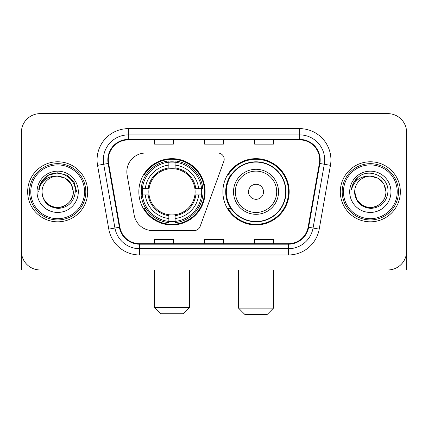 <?xml version="1.0" encoding="UTF-8"?>
<svg xmlns="http://www.w3.org/2000/svg" width="428" height="428" viewBox="0 0 428 428"><rect width="100%" height="100%" fill="white"/><g stroke="black" fill="none" stroke-linecap="round" stroke-linejoin="round"><path stroke-width="0.64" d="M126.843 171.789A18.757 18.757 0 0 0 127.127 175.047L134.183 215.07A18.757 18.757 0 0 0 152.657 230.569L194.259 230.569A6.254 6.254 0 0 0 200.138 226.455L223.807 161.42A6.254 6.254 0 0 0 217.932 153.031L145.6 153.031A18.757 18.757 0 0 0 126.843 171.789M222.881 191.803A33.143 33.143 0 0 0 256.024 224.941A33.143 33.143 0 0 0 289.162 191.803A33.143 33.143 0 0 0 256.024 158.66A33.143 33.143 0 0 0 222.881 191.803M138.838 191.803A33.143 33.143 0 0 0 171.976 224.941A33.143 33.143 0 0 0 205.119 191.803A33.143 33.143 0 0 0 171.976 158.66A33.143 33.143 0 0 0 138.838 191.803M141.812 194.927A30.329 30.329 0 0 1 141.812 188.673M230.826 208.682A30.329 30.329 0 0 1 230.826 174.918M21.4 132.396L21.4 251.209A18.757 18.757 0 0 0 40.157 269.966L387.843 269.966A18.757 18.757 0 0 0 406.6 251.209L406.6 132.396A18.757 18.757 0 0 0 387.843 113.634L40.157 113.634A18.757 18.757 0 0 0 21.4 132.396L21.4 251.209M27.654 191.803A30.014 30.014 0 0 0 57.668 221.816A30.014 30.014 0 0 0 87.687 191.803A30.014 30.014 0 0 0 57.668 161.784A30.014 30.014 0 0 0 27.654 191.803A30.014 30.014 0 0 0 57.668 221.816A30.014 30.014 0 0 0 87.687 191.803A30.014 30.014 0 0 0 57.668 161.784A30.014 30.014 0 0 0 27.654 191.803M340.314 191.803A30.014 30.014 0 0 0 370.332 221.816A30.014 30.014 0 0 0 400.346 191.803A30.014 30.014 0 0 0 370.332 161.784A30.014 30.014 0 0 0 340.314 191.803A30.014 30.014 0 0 0 370.332 221.816A30.014 30.014 0 0 0 400.346 191.803A30.014 30.014 0 0 0 370.332 161.784A30.014 30.014 0 0 0 340.314 191.803M108.321 159.911A20.009 20.009 0 0 1 128.33 139.897L299.67 139.897A20.009 20.009 0 0 1 319.374 163.384L308.128 227.166A20.009 20.009 0 0 1 288.424 243.703L139.576 243.703A20.009 20.009 0 0 1 119.872 227.166L108.626 163.384A20.009 20.009 0 0 1 108.321 159.911M107.819 159.911A20.512 20.512 0 0 0 108.129 163.469L119.38 227.252A20.512 20.512 0 0 0 139.576 244.201L288.424 244.201A20.512 20.512 0 0 0 308.62 227.252L319.871 163.469A20.512 20.512 0 0 0 299.67 139.4L128.33 139.4A20.512 20.512 0 0 0 107.819 159.911M97.541 165.336A31.265 31.265 0 0 1 128.33 128.641L299.67 128.641A31.265 31.265 0 0 1 330.459 165.336L319.213 229.124A31.265 31.265 0 0 1 288.424 254.96L139.576 254.96A31.265 31.265 0 0 1 108.787 229.124L97.541 165.336L103.699 164.25A25.011 25.011 0 0 1 128.33 134.895L299.67 134.895A25.011 25.011 0 0 1 324.301 164.25L313.055 228.038A25.011 25.011 0 0 1 288.424 248.705L139.576 248.705A25.011 25.011 0 0 1 114.945 228.038L103.699 164.25A25.011 25.011 0 0 1 103.319 159.911M387.843 113.634L40.157 113.634M40.157 269.966L387.843 269.966M334.065 269.966L406.6 269.966L406.6 132.396M308.62 227.252L313.055 228.038L324.301 164.25L330.459 165.336M204.621 139.897L204.621 144.134L223.379 144.134L223.379 139.897M154.594 139.897L154.594 144.134L173.356 144.134L173.356 139.897M254.644 139.897L254.644 144.134L273.406 144.134L273.406 139.897M223.379 243.703L223.379 239.466L204.621 239.466L204.621 243.703M173.356 243.703L173.356 239.466L154.594 239.466L154.594 243.703M273.406 243.703L273.406 239.466L254.644 239.466L254.644 243.703M21.4 244.955L21.4 269.966L93.935 269.966M84.557 191.803A26.889 26.889 0 0 0 57.668 164.914A26.889 26.889 0 0 0 30.779 191.803A26.889 26.889 0 0 0 57.668 218.692A26.889 26.889 0 0 0 84.557 191.803M85.809 191.803A28.141 28.141 0 0 0 57.668 163.662A28.141 28.141 0 0 0 29.527 191.803A28.141 28.141 0 0 0 57.668 219.939A28.141 28.141 0 0 0 85.809 191.803M73.3 191.803C72.375 182.307 67.164 177.096 57.668 176.17L65.484 178.262L71.209 183.987L73.3 191.803L71.209 183.987L65.484 178.262L57.668 176.17L65.484 178.262L71.209 183.987L73.3 191.803L71.209 183.987L65.484 178.262L57.668 176.17L65.484 178.262L71.209 183.987L73.3 191.803L71.209 183.987L65.484 178.262L57.668 176.17L65.484 178.262L71.209 183.987L73.3 191.803C73.835 203.359 59.594 211.582 49.851 205.338C44.854 202.209 42.249 197.699 42.035 191.803C42.784 201.995 48.257 207.537 58.459 208.436C68.475 207.355 74.081 201.807 75.275 191.803C76.435 176.914 56.924 167.444 45.684 177.037C41.762 180.316 39.462 184.479 38.788 189.524C41.735 180.215 48.032 175.764 57.668 176.17L65.484 178.262L71.209 183.987L73.3 191.803C73.835 203.359 59.594 211.582 49.851 205.338C44.854 202.209 42.249 197.699 42.035 191.803C41.505 203.359 55.742 211.582 65.484 205.338C70.486 202.209 73.092 197.699 73.3 191.803C73.092 197.699 70.486 202.209 65.484 205.338C55.742 211.582 41.505 203.359 42.035 191.803C42.249 197.699 44.854 202.209 49.851 205.338C59.594 211.582 73.835 203.359 73.3 191.803C73.835 203.359 59.594 211.582 49.851 205.338C44.854 202.209 42.249 197.699 42.035 191.803C42.249 197.699 44.854 202.209 49.851 205.338C59.594 211.582 73.835 203.359 73.3 191.803C73.092 197.699 70.486 202.209 65.484 205.338C55.742 211.582 41.505 203.359 42.035 191.803C41.505 203.359 55.742 211.582 65.484 205.338C70.486 202.209 73.092 197.699 73.3 191.803C73.092 197.699 70.486 202.209 65.484 205.338C55.742 211.582 41.505 203.359 42.035 191.803C42.249 197.699 44.854 202.209 49.851 205.338C59.594 211.582 73.835 203.359 73.3 191.803C73.092 197.699 70.486 202.209 65.484 205.338C55.742 211.582 41.505 203.359 42.035 191.803C42.249 197.699 44.854 202.209 49.851 205.338C59.594 211.582 73.835 203.359 73.3 191.803C73.835 203.359 59.594 211.582 49.851 205.338C44.854 202.209 42.249 197.699 42.035 191.803A15.633 15.633 0 0 1 57.668 176.17L65.484 178.262L71.209 183.987L73.3 191.803C73.926 203.937 58.326 211.994 48.803 204.68M37.033 191.803A20.635 20.635 0 0 0 57.668 212.438A20.635 20.635 0 0 0 78.303 191.803A20.635 20.635 0 0 0 57.668 171.168A20.635 20.635 0 0 0 37.033 191.803M45.678 177.042L41.067 182.526M40.933 182.767L48.161 175.33L57.668 172.784L67.18 175.33L74.14 182.291L76.687 191.803L74.14 182.291L67.18 175.33L57.668 172.784L48.161 175.33L41.2 182.291L38.648 191.803M40.783 183.056L41.195 182.301L40.783 183.056M183.232 313.74L160.725 313.74L154.471 307.486L189.486 307.486L183.232 313.74M175.106 221.404L175.106 222.662A31.014 31.014 0 0 0 202.835 194.927L201.577 194.927A29.767 29.767 0 0 1 175.106 221.404L175.106 218.51A26.889 26.889 0 0 0 198.683 194.927L194.901 194.927A23.139 23.139 0 0 0 175.106 168.878L175.106 162.201A29.767 29.767 0 0 1 201.577 188.673L202.835 188.673A31.014 31.014 0 0 0 175.106 160.944L175.106 162.201M142.38 194.927L141.122 194.927A31.014 31.014 0 0 0 168.851 222.662L168.851 221.404A29.767 29.767 0 0 1 142.38 194.927L145.274 194.927A26.889 26.889 0 0 0 168.851 218.51L168.851 214.728A23.139 23.139 0 0 0 194.901 194.927L195.826 194.927A24.054 24.054 0 0 1 175.106 215.648L175.106 218.51M168.851 162.201L168.851 160.944A31.014 31.014 0 0 0 141.122 188.673L142.38 188.673A29.767 29.767 0 0 1 168.851 162.201L168.851 165.096A26.889 26.889 0 0 0 145.274 188.673L149.051 188.673A23.139 23.139 0 0 0 168.851 214.728L168.851 215.648A24.054 24.054 0 0 1 148.131 194.927L145.274 194.927M142.438 194.927A29.703 29.703 0 0 1 142.438 188.673M175.106 162.266A29.703 29.703 0 0 0 168.851 162.266M201.518 188.673A29.703 29.703 0 0 1 201.518 194.927M201.577 188.673L198.683 188.673A26.889 26.889 0 0 0 175.106 165.096M198.683 194.927L201.577 194.927M168.851 218.51L168.851 221.404M194.901 188.673L198.683 188.673M175.106 214.765L175.106 215.648M168.851 214.728A23.139 23.139 0 0 1 149.051 194.927L148.131 194.927M175.106 221.34A29.703 29.703 0 0 1 168.851 221.34M145.274 188.673L142.38 188.673M168.851 168.835L168.851 165.096M175.106 168.878A23.139 23.139 0 0 0 149.051 188.673L148.131 188.673A24.054 24.054 0 0 1 168.851 167.953M175.106 168.835L175.106 167.953A24.054 24.054 0 0 1 195.826 188.673M145.959 174.918L144.188 174.918A32.517 32.517 0 0 1 204.493 191.803A32.517 32.517 0 0 1 144.188 208.682L145.959 208.682M267.275 314.366L244.768 314.366L238.514 308.112L273.529 308.112L267.275 314.366M263.525 191.803A7.506 7.506 0 0 0 256.024 184.297A7.506 7.506 0 0 0 248.518 191.803A7.506 7.506 0 0 0 256.024 199.304A7.506 7.506 0 0 0 263.525 191.803M278.532 191.803A22.513 22.513 0 0 0 256.024 169.29A22.513 22.513 0 0 0 233.511 191.803A22.513 22.513 0 0 0 256.024 214.31A22.513 22.513 0 0 0 278.532 191.803A22.513 22.513 0 0 1 256.024 214.31A22.513 22.513 0 0 1 233.511 191.803M285.722 191.803A29.703 29.703 0 0 0 256.024 162.1A29.703 29.703 0 0 0 226.321 191.803A29.703 29.703 0 0 0 256.024 221.506A29.703 29.703 0 0 0 285.722 191.803M288.536 191.803A32.517 32.517 0 0 1 228.231 208.682L231.243 208.682A29.981 29.981 0 0 0 275.857 214.284A29.981 29.981 0 0 0 275.857 169.317A29.981 29.981 0 0 0 231.243 174.918L228.231 174.918A32.517 32.517 0 0 1 288.536 191.803M397.221 191.803A26.889 26.889 0 0 0 370.332 164.914A26.889 26.889 0 0 0 343.443 191.803A26.889 26.889 0 0 0 370.332 218.692A26.889 26.889 0 0 0 397.221 191.803M398.473 191.803A28.141 28.141 0 0 0 370.332 163.662A28.141 28.141 0 0 0 342.191 191.803A28.141 28.141 0 0 0 370.332 219.939A28.141 28.141 0 0 0 398.473 191.803M370.332 176.17C379.823 177.096 385.034 182.307 385.965 191.803C385.751 197.699 383.146 202.209 378.149 205.338C368.406 211.582 354.165 203.359 354.7 191.803A15.633 15.633 0 0 1 370.332 176.17L378.149 178.262L383.868 183.987L385.965 191.803L383.868 183.987L378.149 178.262L370.332 176.17L378.149 178.262L383.868 183.987L385.965 191.803L383.868 183.987L378.149 178.262L370.332 176.17L378.149 178.262L383.868 183.987L385.965 191.803L383.868 183.987L378.149 178.262L370.332 176.17L378.149 178.262L383.868 183.987L385.965 191.803L383.868 183.987L378.149 178.262L370.332 176.17L378.149 178.262L383.868 183.987L385.965 191.803C386.495 203.359 372.258 211.582 362.516 205.338C357.514 202.209 354.908 197.699 354.7 191.803C355.449 201.995 360.922 207.537 371.124 208.436C381.139 207.355 386.741 201.807 387.939 191.803C389.1 176.914 369.589 167.444 358.343 177.037C354.421 180.316 352.126 184.479 351.452 189.524C354.4 180.215 360.692 175.764 370.332 176.17L378.149 178.262L383.868 183.987L385.965 191.803C386.495 203.359 372.258 211.582 362.516 205.338C357.514 202.209 354.908 197.699 354.7 191.803C354.165 203.359 368.406 211.582 378.149 205.338C383.146 202.209 385.751 197.699 385.965 191.803C385.751 197.699 383.146 202.209 378.149 205.338C368.406 211.582 354.165 203.359 354.7 191.803C354.908 197.699 357.514 202.209 362.516 205.338C372.258 211.582 386.495 203.359 385.965 191.803C386.495 203.359 372.258 211.582 362.516 205.338C357.514 202.209 354.908 197.699 354.7 191.803L356.791 199.619L362.516 205.338M361.467 204.68C370.985 211.994 386.591 203.937 385.965 191.803C385.751 197.699 383.146 202.209 378.149 205.338C368.406 211.582 354.165 203.359 354.7 191.803C354.908 197.699 357.514 202.209 362.516 205.338C372.258 211.582 386.495 203.359 385.965 191.803C385.751 197.699 383.146 202.209 378.149 205.338C368.406 211.582 354.165 203.359 354.7 191.803C354.908 197.699 357.514 202.209 362.516 205.338C372.258 211.582 386.495 203.359 385.965 191.803C386.495 203.359 372.258 211.582 362.516 205.338C357.514 202.209 354.908 197.699 354.7 191.803M349.697 191.803A20.635 20.635 0 0 0 370.332 212.438A20.635 20.635 0 0 0 390.967 191.803A20.635 20.635 0 0 0 370.332 171.168A20.635 20.635 0 0 0 349.697 191.803M358.338 177.042L353.731 182.526M353.442 183.056L353.86 182.301L353.442 183.056M299.67 128.641L299.67 139.4M103.699 164.25L108.129 163.469M139.576 254.96L139.576 244.201M288.424 244.201L288.424 254.96M108.787 229.124L119.38 227.252M319.871 163.469L324.301 164.25M128.33 128.641L128.33 139.4M313.055 228.038L319.213 229.124M175.106 214.728A23.139 23.139 0 0 0 194.901 194.927M168.851 221.618A29.981 29.981 0 0 0 175.106 221.618M201.797 194.927A29.981 29.981 0 0 0 201.797 188.673M175.106 161.982A29.981 29.981 0 0 0 168.851 161.982M276.702 191.803A20.678 20.678 0 0 0 256.024 171.12A20.678 20.678 0 0 0 235.341 191.803A20.678 20.678 0 0 0 256.024 212.481A20.678 20.678 0 0 0 276.702 191.803M189.486 269.966L189.486 307.486M154.471 269.966L154.471 307.486M273.529 269.966L273.529 308.112M238.514 269.966L238.514 308.112"/></g></svg>
